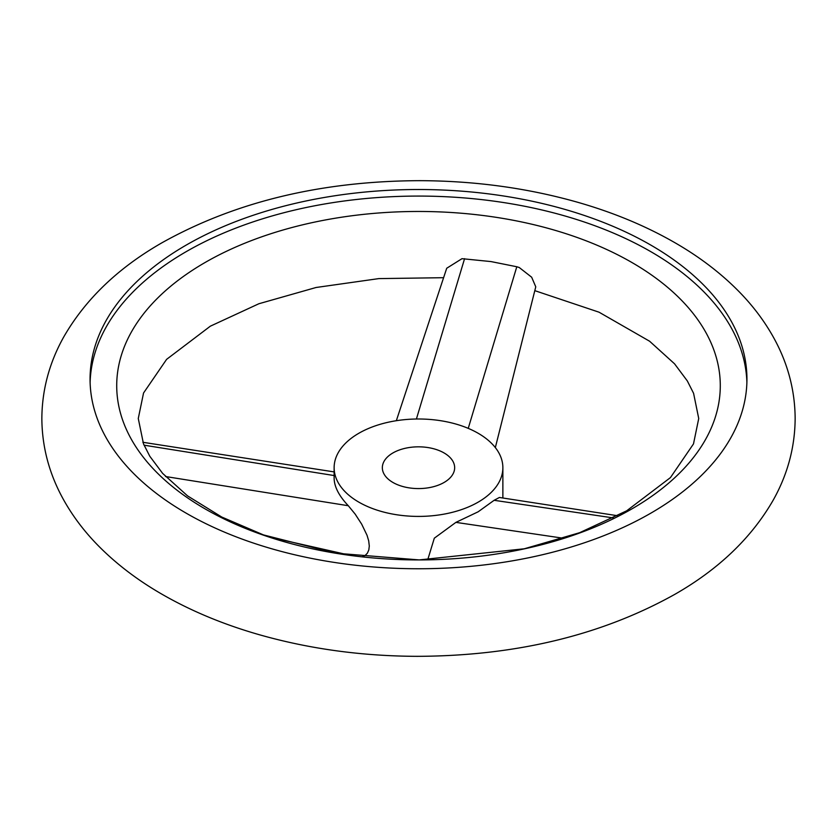 <?xml version="1.0" encoding="UTF-8"?>
<svg xmlns="http://www.w3.org/2000/svg" width="837" height="837" viewBox="0 0 837 837"><rect width="100%" height="100%" fill="white"/><g stroke="black" fill="none" stroke-linecap="round" stroke-linejoin="round"><path stroke-width="1.26" d="M396.34 420.708L446.717 268.248L461.993 258.675L491.026 261.583L516.795 266.752L519.254 267.526L531.662 277.214L535.764 286.829L495.337 447.586M186.264 245.053A328.439 189.622 180 0 1 544.186 203.946A328.439 189.622 180 0 1 746.939 379.14A328.439 189.622 180 0 1 650.736 513.217A328.439 189.622 180 0 1 292.814 554.324A328.439 189.622 180 0 1 90.061 379.14A328.439 189.622 180 0 1 186.264 245.053M631.893 508.896A301.791 174.232 0 0 0 631.893 262.494A301.791 174.232 0 0 0 205.107 262.494A301.791 174.232 0 0 0 205.107 508.896A301.791 174.232 0 0 0 631.893 508.896M746.886 382.415A328.439 189.622 0 0 0 541.56 209.888A328.439 189.622 0 0 0 186.264 251.613A328.439 189.622 0 0 0 90.114 382.415M392.93 452.943A36.158 20.873 0 0 0 382.342 467.705A36.158 20.873 0 0 0 404.658 486.988A36.158 20.873 0 0 0 444.07 482.468A36.158 20.873 0 0 0 454.658 467.705A36.158 20.873 0 0 0 432.342 448.423A36.158 20.873 0 0 0 392.93 452.943M478.157 502.148A84.37 48.713 0 0 0 502.87 467.705A84.37 48.713 0 0 0 450.787 422.706A84.37 48.713 0 0 0 358.843 433.263A84.37 48.713 0 0 0 334.13 467.705A84.37 48.713 0 0 0 386.213 512.704A84.37 48.713 0 0 0 478.157 502.148M427.707 559.827L434.309 538.191L455.903 522.372L478.157 511.794L494.123 500.296L499.396 497.471L617.727 515.749M334.13 467.705L334.13 478.23C334.256 486.736 338.985 495.902 348.297 505.726L355.139 514.075L361.678 524.15L367.014 535.241L368.688 540.828L369.295 546.038L368.824 549.909L367.38 553.194L365.058 555.548L362.201 556.835M416.407 419.013L464.577 258.675M468.239 428.366L516.795 266.752M334.13 475.552L144.048 445.179M348.297 505.726L165.527 476.525M455.903 522.372L563.521 538.275M494.123 500.296L613.5 517.946M41.85 418.5C42.038 447.073 49.31 474.213 63.654 499.898C72.986 516.586 84.778 532.102 99.017 546.446C116.625 564.148 137.258 579.874 160.913 593.611C190.376 610.707 223.259 624.433 259.543 634.791C309.533 648.957 362.055 656.135 417.108 656.334C515.529 655.978 601.437 635.314 674.842 594.333C718.795 569.212 751.626 537.731 773.346 499.898C787.69 474.213 794.962 447.073 795.15 418.5C794.962 389.927 787.69 362.787 773.346 337.102C764.014 320.414 752.222 304.898 737.983 290.554C720.375 272.852 699.742 257.126 676.087 243.389C646.624 226.293 613.741 212.567 577.457 202.209C527.467 188.043 474.945 180.865 419.892 180.666C321.471 181.022 235.563 201.686 162.158 242.667C118.205 267.788 85.374 299.269 63.654 337.102C49.31 362.787 42.038 389.927 41.85 418.5M443.6 277.696L378.795 278.606L316.093 287.489L258.874 303.747L210.359 326.168L166.605 359.355L143.545 393.003L138.272 418.5L143.504 443.903L149.802 456.27L162.629 473.386L187.519 495.86L221.721 517.025L263.488 534.916L335.522 553.163L419.232 559.911L524.307 548.779L579.633 532.698L626.641 510.832L670.447 477.592L693.496 443.903L698.728 418.5L693.58 393.296L687.334 380.95L674.549 363.813L649.596 341.224L599.051 312.201L534.801 290.648M502.87 467.705L502.87 498.005M142.865 442.281L334.13 471.901M270.456 537.291L350.839 555.454M334.13 551.677L334.13 552.922"/></g></svg>
